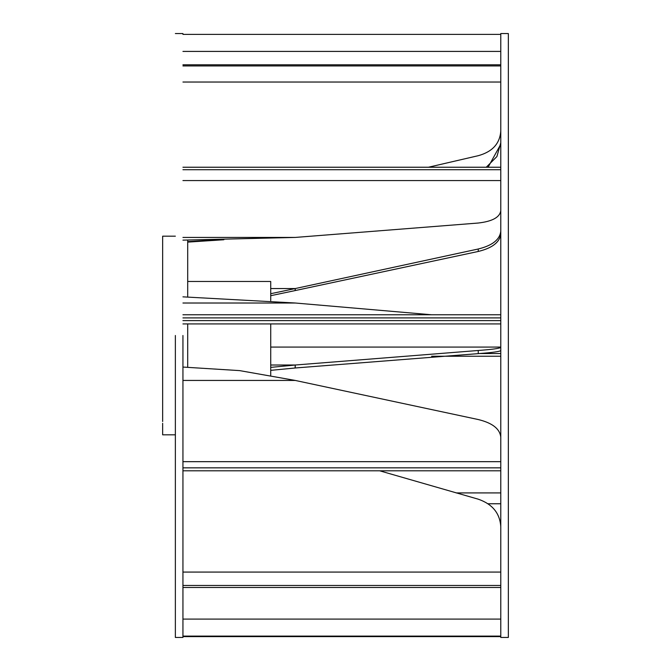 <?xml version="1.0" encoding="UTF-8"?>
<svg xmlns="http://www.w3.org/2000/svg" width="671" height="671" viewBox="0 0 671 671"><rect width="100%" height="100%" fill="white"/><g stroke="black" fill="none" stroke-linecap="round" stroke-linejoin="round"><path stroke-width="1.01" d="M175.366 335.5L175.366 637.45L175.366 335.5M182.94 335.5L182.94 637.45L182.94 335.5M182.94 636.108L500.776 636.108M182.94 636.603L500.776 636.603M508.35 596.1L508.35 588.165M500.776 509.432L500.776 637.45L508.35 637.45L508.35 33.55L500.776 33.55L500.776 509.432M488.085 503.762L500.776 503.762M508.35 479.144L508.35 474.8M431.621 356.234L500.776 356.234M270.723 365.016L295.232 365.016L295.232 367.985L478.238 353.634L478.238 350.488L295.232 365.016L295.081 368.002L270.723 370.35M270.723 367.389L295.081 365.032M478.238 353.634C492.439 352.577 499.954 351.545 500.776 350.53M478.238 350.488C492.439 349.423 499.954 348.383 500.776 347.36M270.723 288.555L295.232 288.555L295.232 290.56L478.238 251.466L478.238 249L295.232 288.555L295.081 290.593L270.723 295.701M270.723 293.705L295.081 288.597M478.238 251.466C492.439 248.018 499.954 242.114 500.776 233.76M478.238 249C492.439 245.511 499.954 239.539 500.776 231.084M187.704 241.619L218.167 239.841M223.862 239.748L187.704 242.114M488.085 167.238L500.776 144.24M486.257 167.238L496.909 156.553L500.776 142.78M508.35 122.432L508.35 124.169M182.94 34.397L500.776 34.397M182.94 64.802L500.776 64.802M182.94 65.934L500.776 65.934M428.417 167.238L478.238 155.697C492.439 151.78 499.954 143.527 500.776 130.92M508.35 102.109L508.35 103.544M182.94 167.238L500.776 167.238M182.94 169.713L500.776 169.713M500.776 210.543C499.954 217.228 492.439 221.396 478.238 223.032L295.232 237.433L182.94 240.134M508.35 191.856L508.35 194.515M182.94 314.766L500.776 314.766M182.94 317.903L500.776 317.903M431.621 314.766L295.081 302.998L182.94 296.85M182.94 467.846L500.776 467.846M182.94 470.816L500.776 470.816M500.776 437.24C499.954 428.886 492.439 422.982 478.238 419.534L295.081 380.407L239.631 370.61L182.94 367.062M508.35 452.455L508.35 448.865M182.94 585.473L500.776 585.473M182.94 587.469L500.776 587.469M379.711 470.816L478.238 499.182C492.439 504.097 499.954 513.29 500.776 526.76M508.35 553.483L508.35 546.831M187.704 281.468L270.723 281.468L270.723 300.65M270.723 323.925L270.723 375.299M175.366 236.175L162.65 236.175L162.65 421.522M175.366 434.825L162.65 434.825L162.65 423.3M187.704 240.117L187.704 296.876M187.704 323.925L187.704 367.112M500.776 619.09L182.94 619.09M500.776 492.917L456.154 492.917M500.776 353.533L480.025 353.533M500.776 51.415L182.94 51.415M500.776 82.03L182.94 82.03M500.776 180.558L182.94 180.558M295.232 237.433L182.94 237.433M500.776 320.604L182.94 320.604M295.232 303.015L182.94 303.015M500.776 461.673L182.94 461.673M295.232 380.44L182.94 380.44M500.776 572.078L182.94 572.078M175.366 637.45L182.94 637.45M175.366 33.55L182.94 33.55M270.723 347.075L500.776 347.075M182.94 323.925L500.776 323.925"/></g></svg>
